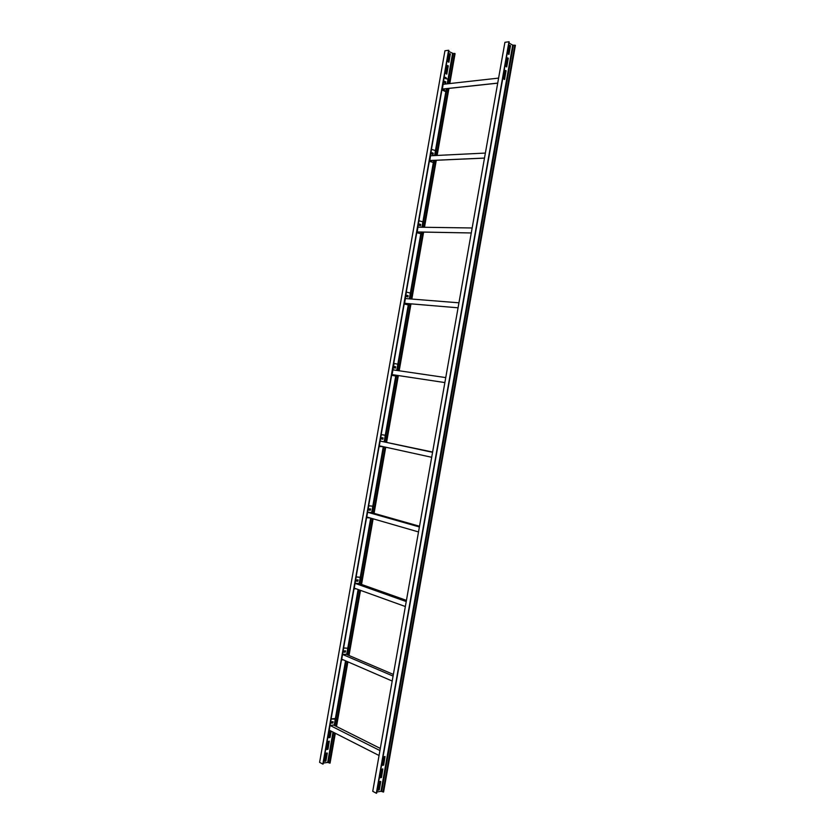 <?xml version="1.0" encoding="UTF-8"?>
<svg xmlns="http://www.w3.org/2000/svg" width="835" height="835" viewBox="0 0 835 835"><rect width="100%" height="100%" fill="white"/><g stroke="black" fill="none" stroke-linecap="round" stroke-linejoin="round"><path stroke-width="1.25" d="M326.85 749.527L328.145 741.459L329.293 741.146L328.009 749.214L326.756 749.486M335.326 733.276L330.065 763.106L327.654 762.438L323.333 763.033M448.541 79.816L453.175 53.523L448.698 51.394M326.746 749.35L327.842 749.402L329.094 741.167M326.224 753.076L327.32 753.107L325.932 761.009L324.773 761.343L326.224 753.076M331.182 731.178L330.086 737.409L328.927 737.712L330.023 730.771M328.833 737.535L329.919 737.597L330.879 731.022M444.961 78.292L445.191 77.3L446.172 77.728L446.109 78.855M444.596 81.412L445.577 81.893L445.358 83.072M448.27 65.84L446.798 74.158L445.817 73.48L447.216 65.506L448.27 65.84L447.216 65.527M450.357 53.941L448.896 62.27L447.915 61.581L449.313 53.607L450.357 53.941L449.313 53.628M448.593 50.257L322.842 764.109L319.607 762.345L444.94 50.768L448.593 50.257L322.842 764.109M324.669 761.155L325.629 760.842L327.017 752.972M445.796 78.709L445.118 77.415M445.055 82.926L445.264 81.736M446.621 74.075L447.925 65.881M448.708 62.176L450.023 53.993M336.515 726.502L347.903 661.852M349.02 655.506L360.501 590.366M361.545 584.458L373.109 518.817M374.07 513.348L385.728 447.216M386.615 442.195L398.347 375.562M399.193 370.771L410.987 303.856M411.832 299.055L423.627 232.088M424.483 227.277L436.287 160.268M437.133 155.446L448.948 88.395M449.804 83.552L455.075 53.607L454.532 53.44L449.209 83.615M448.353 88.458L436.548 155.467M435.703 160.299L423.898 227.266M423.053 232.078L411.258 299.014M410.413 303.804L398.629 370.688M397.784 375.479L386.052 442.07M385.165 447.09L373.527 513.201M372.556 518.66L361.002 584.27M359.958 590.168L348.487 655.277M347.37 661.612L335.983 726.231M334.793 733.005L329.491 763.086M453.175 53.523L454.532 53.44M380.322 777.782L381.689 769.285L382.847 768.931L381.48 777.416L380.228 777.74M509.016 43.065L512.721 45.121L515.393 45.34L383.589 792.008L381.01 791.288L376.846 791.997M380.228 777.573L381.313 777.625L382.607 768.972M379.664 781.508L380.76 781.518L379.288 789.837L378.119 790.213L379.664 781.508M385.039 756.51L383.672 764.996L382.514 765.351L383.881 756.854L385.039 756.51M382.42 765.142L383.505 765.204L384.799 756.541M506.083 70.714L504.538 79.482L503.557 78.761L505.039 70.37L506.083 70.714L505.029 70.401M508.296 58.199L506.741 66.957L505.77 66.236L507.252 57.845L508.296 58.199L507.242 57.886M510.498 45.674L508.953 54.442L507.983 53.701L509.465 45.309L510.498 45.674L509.454 45.361M508.953 41.75L376.324 793.25L372.744 791.298L504.914 42.324L508.953 41.75L376.324 793.25M378.036 789.993L378.954 789.659L380.416 781.393M504.695 79.356L505.707 70.756M506.532 66.852L507.92 58.241M508.745 54.327L510.122 45.727M514.83 45.153L382.994 791.987M497.702 83.166L442.404 89.105L497.702 83.156M443.249 84.283L498.599 78.104M442.414 89.042L497.712 83.103M441.913 89.877L445.619 91.641L447.696 91.756L441.934 89.752M444.356 77.999L449.783 79.878L449.126 83.625M447.529 91.662L448.082 88.489M448.938 83.646L449.616 79.774M445.41 83.103L445.796 81.861L445.598 83.176L444.429 82.623L444.606 81.35L445.796 81.861M444.377 88.886L444.335 89.742L444.157 88.917M447.696 91.756L448.27 88.468M444.335 89.742L443.27 89.011M444.147 77.185L442.383 89.199M442.143 89.105L444.251 77.164M505.613 72.071L504.81 71.653M504.653 76.423L505.071 75.14L504.267 74.722M504.027 76.1L504.831 76.517M504.163 79.283L503.578 78.939M504.831 75.171L504.246 74.858M430.662 155.759L485.365 153.066M429.816 160.518L484.488 158.065M429.336 161.312L435.139 163.002L429.347 161.218M431.768 149.444L437.237 151.135L436.465 155.477M434.972 162.919L435.432 160.31M436.277 155.487L437.06 151.041M432.019 152.784L433.021 153.191L432.843 154.423M431.935 160.466L431.538 161.082L431.726 160.477M435.139 163.002L435.62 160.299M431.852 154.016L432.05 152.711L433.229 153.181L433.031 154.485L431.852 154.016M431.747 161.071L430.714 160.518M431.538 148.807L429.774 160.8M429.534 160.727L431.632 148.787M418.074 227.183L472.151 227.976M417.239 231.942L471.274 232.965L417.229 231.973M416.759 232.694L422.593 234.186L416.769 232.631M419.191 220.847L424.691 222.329L423.815 227.266M422.427 234.124L422.781 232.078M423.637 227.266L424.514 222.256M419.452 224.093L420.464 224.438L420.287 225.701M422.593 234.186L422.969 232.078M419.274 225.356L419.483 224.041L420.673 224.448L420.475 225.753L419.274 225.356M419.18 232.339L418.199 231.984M418.93 220.367L417.166 232.349M416.926 232.287L419.024 220.356M405.507 298.554L458.947 302.813M404.662 303.303L458.06 307.802L404.662 303.324M409.891 305.266L404.203 303.982L410.068 305.318L410.152 303.783M406.624 292.177L412.156 293.471L411.175 299.003M410.997 298.993L411.979 293.409M406.906 295.35L407.918 295.632L407.95 296.905L406.718 296.634L406.948 295.329L408.127 295.653L407.95 296.905M410.068 305.318L410.329 303.794M406.697 303.491L405.841 303.418M406.332 291.864L404.568 303.846M404.328 303.783L406.426 291.874M392.941 369.863L445.744 377.587M392.106 374.612L444.867 382.576L392.106 374.612M397.366 376.355L391.636 375.27L397.543 376.397L397.523 375.437M394.068 363.465L399.631 364.551L398.545 370.677M398.368 370.656L399.454 364.509M394.402 366.544L395.602 366.795L395.393 368.099L394.172 367.859L394.35 366.596L395.393 366.763L395.185 368.068M397.543 376.397L397.711 375.458M391.74 375.228L394.089 363.371L391.991 375.28M432.561 452.309L380.395 441.11L432.613 452.048M379.549 445.859L431.685 457.288M385.092 447.069L383.213 447.059L372.807 506.135M385.686 435.306L381.188 434.628L385.686 435.306L384.549 441.746M385.801 442.018L386.939 435.557M379.434 446.548L383.286 446.683M381.616 439.001L382.66 439.147L382.889 437.864M385.968 442.049L387.116 435.578M381.637 439.022L381.845 437.717L383.077 437.895L382.858 439.189L381.637 439.022M381.167 434.701L379.08 446.6M379.163 446.621L381.261 434.722M367.859 512.262L371.074 512.502L419.514 526.238M367.849 512.314L419.389 526.958M367.014 517.053L418.512 531.937M373.182 506.229L368.652 505.791L373.182 506.229L372.034 512.773M373.266 513.128L374.424 506.542M366.899 517.71L370.062 517.94M370.594 508.985L370.343 510.227L369.112 510.133L369.289 508.88L370.563 508.922L370.145 510.164M370.124 510.175L369.08 510.091M373.443 513.17L374.612 506.553M368.6 506.041L366.513 517.919M366.607 517.951L368.694 506.062M355.334 583.362L358.58 583.404L406.436 600.365M355.313 583.446L406.227 601.555M354.478 588.195L405.351 606.523M356.107 576.964L362.119 577.465L356.127 576.891M360.751 584.176L361.931 577.476M354.374 588.811L356.253 588.832M358.09 579.96L357.839 581.202L356.597 581.181L356.764 579.939L358.058 579.908L357.641 581.129M357.63 581.139L356.566 581.118M360.918 584.239L362.119 577.465M356.044 577.309L353.957 589.186M354.05 589.228L356.138 577.35M342.809 654.41L346.097 654.254L393.368 674.429M342.788 654.536L393.076 676.079M341.964 659.274L392.2 681.047M343.592 648.033L349.625 648.325L343.602 647.939M348.237 655.172L349.447 648.346M341.859 659.859L343.154 659.786M345.387 650.83L345.137 652.041L344.062 652.093M348.414 655.245L349.625 648.325M344.083 652.187L344.312 650.883L345.554 650.83L345.335 652.125L344.062 652.177M343.498 648.534L341.411 660.402M341.505 660.443L343.592 648.576M330.305 725.406L333.624 725.051L380.311 748.442M330.284 725.563L379.935 750.55M329.449 730.291L379.059 755.508M331.077 719.05L337.152 719.123L335.179 718.517L331.098 718.935M335.743 726.106L336.964 719.165M329.345 730.844L330.326 730.74M332.904 721.711L332.654 722.891L331.568 723.006M335.91 726.199L337.152 719.123M331.589 723.12L331.819 721.826L333.071 721.691L332.852 722.995L331.558 723.11M330.963 719.697L328.875 731.554M328.969 731.606L331.057 719.749M384.622 757.564L383.735 757.689M452.57 53.398L447.205 83.834M445.827 91.714L434.576 155.571M433.281 162.898L422.854 222.11M420.756 234.019L410.329 293.21M408.231 305.088L396.719 370.416M395.717 376.094L384.163 441.663M370.698 518.117L360.323 576.985M358.121 589.5L347.851 647.783M345.554 660.829L335.388 718.517M332.998 732.097L327.654 762.438M448.792 50.361L323.061 764.077M329.846 763.138L335.127 733.182M336.317 726.398L347.715 661.758M348.832 655.423L360.302 590.293M361.346 584.385L372.911 518.754M373.871 513.295L385.519 447.174M386.407 442.143L398.149 375.531M398.984 370.74L410.778 303.836M411.624 299.034L423.418 232.088M424.264 227.277L436.068 160.278M436.924 155.456L448.729 88.426M449.585 83.573L454.887 53.513M328.259 762.532L333.572 732.389M335.994 718.653L346.139 661.08M348.456 647.908L358.706 589.719M360.929 577.11L371.293 518.295M373.412 506.25L383.818 447.174M385.906 435.338L396.322 376.199M398.41 364.352L408.837 305.182M410.935 293.304L421.362 234.113M423.46 222.193L433.897 162.982M435.995 151.031L446.433 91.798M512.721 45.121L381.01 791.288M509.152 41.854L376.543 793.208M383.369 792.039L515.195 45.226M381.647 791.382L513.348 45.247M446.224 91.693L446.756 88.635M447.612 83.792L448.311 79.826M446.36 88.677L445.838 91.62M484.477 158.107L429.816 160.56M433.678 162.898L434.127 160.362M434.972 155.55L435.766 151.031M433.72 160.383L433.292 162.825M421.143 234.04L421.498 232.046M422.343 227.245L423.23 222.183M422.844 222.11L421.946 227.235M421.101 232.046L420.756 233.967M408.618 305.13L408.879 303.679M409.714 298.888L410.705 293.283M410.319 293.21L409.327 298.857M408.482 303.648L408.231 305.057M396.103 376.157L396.26 375.249M397.105 370.469L398.191 364.321M395.884 375.186L395.717 376.084M372.807 506.167L371.658 512.669M359.53 583.748L360.699 577.1M360.313 577.037L359.154 583.613M347.036 654.661L348.226 647.918M347.84 647.856L346.671 654.504M334.553 725.511L335.753 718.674M335.367 718.622L334.188 725.333M448.865 50.434L323.155 764.025M509.214 41.938L376.637 793.156"/></g></svg>
